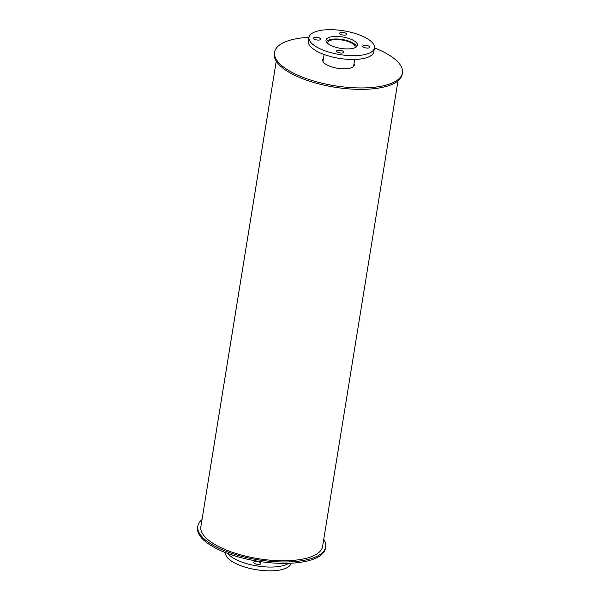 <?xml version="1.0" encoding="UTF-8"?>
<svg xmlns="http://www.w3.org/2000/svg" width="600" height="600" viewBox="0 0 600 600"><rect width="100%" height="100%" fill="white"/><g stroke="black" fill="none" stroke-linecap="round" stroke-linejoin="round"><path stroke-width="0.9" d="M255.007 561.653A3.6 1.305 -170.8 0 1 258.915 562.005A3.6 1.305 -170.8 0 1 260.91 563.55A3.6 1.305 -170.8 0 1 257.153 564.263A3.6 1.305 -170.8 0 1 253.808 562.395A3.6 1.305 -170.8 0 1 255.007 561.653M288.645 563.325A33.142 12.038 -170.8 0 1 256.972 565.935A33.142 12.038 -170.8 0 1 227.737 553.463M290.985 563.227A33.142 12.038 -170.8 0 1 256.358 569.715A33.142 12.038 -170.8 0 1 225.548 552.63M327.487 43.2A14.003 5.085 -170.8 0 1 327.51 42.81A14.003 5.085 -170.8 0 1 332.175 39.907A14.003 5.085 -170.8 0 1 347.4 41.273A14.003 5.085 -170.8 0 1 355.155 47.287A14.003 5.085 -170.8 0 1 355.058 47.662M326.332 41.79A15.495 5.625 -170.8 0 1 331.2 39.36A15.495 5.625 -170.8 0 1 347.017 40.56A15.495 5.625 -170.8 0 1 356.595 46.688M354.697 59.445L353.565 66.427A15.495 5.625 -170.8 0 1 353.565 66.45M322.972 61.5A15.495 5.625 -170.8 0 1 322.98 61.47L324.112 54.495M331.298 36.832A15.93 5.79 -170.8 0 1 348.615 38.385A15.93 5.79 -170.8 0 1 357.442 45.233A15.93 5.79 -170.8 0 1 340.793 48.398A15.93 5.79 -170.8 0 1 325.995 40.133A15.93 5.79 -170.8 0 1 331.298 36.832M337.83 50.287A3.6 1.305 -170.8 0 1 341.745 50.633A3.6 1.305 -170.8 0 1 343.733 52.177A3.6 1.305 -170.8 0 1 339.975 52.898A3.6 1.305 -170.8 0 1 336.63 51.03A3.6 1.305 -170.8 0 1 337.83 50.287M363.96 45.375A3.6 1.305 -170.8 0 1 367.875 45.727A3.6 1.305 -170.8 0 1 369.862 47.273A3.6 1.305 -170.8 0 1 366.105 47.985A3.6 1.305 -170.8 0 1 362.767 46.125A3.6 1.305 -170.8 0 1 363.96 45.375M340.897 32.438A3.6 1.305 -170.8 0 1 344.805 32.79A3.6 1.305 -170.8 0 1 346.8 34.335A3.6 1.305 -170.8 0 1 343.043 35.047A3.6 1.305 -170.8 0 1 339.697 33.188A3.6 1.305 -170.8 0 1 340.897 32.438M314.767 37.35A3.6 1.305 -170.8 0 1 318.675 37.695A3.6 1.305 -170.8 0 1 320.67 39.24A3.6 1.305 -170.8 0 1 316.913 39.96A3.6 1.305 -170.8 0 1 313.567 38.093A3.6 1.305 -170.8 0 1 314.767 37.35M320.032 30.517A33.142 12.038 -170.8 0 1 356.07 33.75A33.142 12.038 -170.8 0 1 374.438 47.985A33.142 12.038 -170.8 0 1 339.795 54.57A33.142 12.038 -170.8 0 1 309 37.38A33.142 12.038 -170.8 0 1 320.032 30.517M374.438 47.985L373.822 51.765A33.142 12.038 -170.8 0 1 339.18 58.35A33.142 12.038 -170.8 0 1 308.385 41.168L309 37.38M323.745 539.34A64.748 23.52 -170.8 0 1 325.642 546.915A64.748 23.52 -170.8 0 1 257.97 559.778A64.748 23.52 -170.8 0 1 197.812 526.207A64.748 23.52 -170.8 0 1 202.005 519.623M325.642 546.915L325.41 548.332A64.748 23.52 -170.8 0 1 257.737 561.195A64.748 23.52 -170.8 0 1 197.58 527.625L197.812 526.207M354.03 63.57A16.005 5.812 -170.8 0 1 354.308 65.093A16.005 5.812 -170.8 0 1 337.575 68.273A16.005 5.812 -170.8 0 1 322.702 59.97A16.005 5.812 -170.8 0 1 323.445 58.613M323.212 60.03A16.005 5.812 9.2 0 0 322.71 60.705M354.067 65.782A16.005 5.812 9.2 0 0 353.798 64.988M374.452 47.888A64.748 23.52 -170.8 0 1 402.42 72.885A64.748 23.52 -170.8 0 1 334.74 85.748A64.748 23.52 -170.8 0 1 274.59 52.177A64.748 23.52 -170.8 0 1 296.138 38.767A64.748 23.52 -170.8 0 1 309.015 37.29M402.42 72.885L402.188 74.302A64.748 23.52 -170.8 0 1 334.515 87.165A64.748 23.52 -170.8 0 1 274.358 53.595L274.59 52.177M397.995 80.887L322.597 546.42A61.665 22.402 -170.8 0 1 258.142 558.675A61.665 22.402 -170.8 0 1 200.858 526.702L276.255 61.17"/></g></svg>

